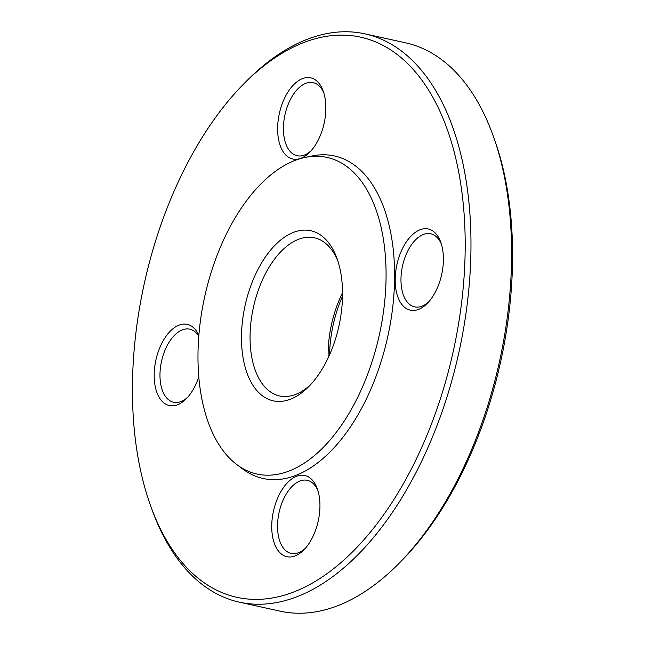 <?xml version="1.0" encoding="UTF-8"?>
<svg xmlns="http://www.w3.org/2000/svg" width="645" height="645" viewBox="0 0 645 645"><rect width="100%" height="100%" fill="white"/><g stroke="black" fill="none" stroke-linecap="round" stroke-linejoin="round"><path stroke-width="0.97" d="M239.424 602.18L280.067 611.154A291.016 160.428 -77.5 0 0 399.231 563.141A291.016 160.428 -77.5 0 0 493.433 136.547A291.016 160.428 -77.5 0 0 405.576 42.82L364.933 33.846A291.016 160.428 102.5 0 1 424.386 73.965A291.016 160.428 102.5 0 1 441.89 412.284A291.016 160.428 102.5 0 1 239.424 602.18A291.016 160.428 102.5 0 1 179.971 562.061A291.016 160.428 102.5 0 1 151.567 508.454L150.333 504.987A286.856 158.138 -77.5 0 0 394.692 498.287A286.856 158.138 -77.5 0 0 419.258 76.699A286.856 158.138 -77.5 0 0 243.189 84.479A286.856 158.138 -77.5 0 0 150.333 504.987M243.189 84.479L245.769 81.859A291.016 160.428 102.5 0 1 364.933 33.846M337.996 261.418A80.972 44.634 -77.5 0 0 314.486 237.811A80.972 44.634 -77.5 0 0 258.153 290.645A80.972 44.634 -77.5 0 0 263.023 384.775A80.972 44.634 -77.5 0 0 279.567 395.941A80.972 44.634 -77.5 0 0 310.834 384.428M255.436 388.83A87.115 48.028 -77.5 0 0 308.907 386.46A87.115 48.028 -77.5 0 0 337.101 258.758A87.115 48.028 -77.5 0 0 262.894 260.79A87.115 48.028 -77.5 0 0 255.436 388.83M342.535 292.798A80.972 44.634 -77.5 0 0 328.16 357.878M342.511 296.216A87.115 48.028 -77.5 0 0 329.579 354.774M493.433 136.547L494.667 140.013A286.856 158.138 102.5 0 1 401.811 560.521L399.231 563.141M402.673 248.196A41.57 22.922 102.5 0 1 440.809 242.367A41.57 22.922 102.5 0 1 427.353 303.311A41.57 22.922 102.5 0 1 398.755 299.216A41.57 22.922 102.5 0 1 402.673 248.196M284.284 153.292A41.57 22.922 102.5 0 1 287.839 92.195A41.57 22.922 102.5 0 1 323.258 91.219A41.57 22.922 102.5 0 1 309.793 152.164A41.57 22.922 102.5 0 1 284.284 153.292M198.821 376.72A41.57 22.922 102.5 0 1 194.911 386.331A41.57 22.922 102.5 0 1 186.349 398.691A41.57 22.922 102.5 0 1 156.179 390.338A41.57 22.922 102.5 0 1 167.184 334.715A41.57 22.922 102.5 0 1 198.87 335.408M313.301 481.235A41.57 22.922 102.5 0 1 317.356 488.894A41.57 22.922 102.5 0 1 303.9 549.838A41.57 22.922 102.5 0 1 274.472 543.695A41.57 22.922 102.5 0 1 281.817 490.071A41.57 22.922 102.5 0 1 313.301 481.235M237.094 464.811L242.843 469.084A165.16 91.05 -77.5 0 0 387.701 336.9A165.16 91.05 -77.5 0 0 311.978 156.001L304.964 157.461A162.137 89.381 -77.5 0 0 208.359 281.881A162.137 89.381 -77.5 0 0 223.928 451.742A162.137 89.381 -77.5 0 0 237.094 464.811A162.137 89.381 -77.5 0 0 379.3 335.045A162.137 89.381 -77.5 0 0 304.964 157.461M317.961 490.724A37.418 20.624 -77.5 0 0 314.945 485.467A37.418 20.624 -77.5 0 0 307.302 480.315A37.418 20.624 -77.5 0 0 279.092 512.404A37.418 20.624 -77.5 0 0 291.161 553.386A37.418 20.624 -77.5 0 0 305.214 548.435M198.789 336.384A37.418 20.624 -77.5 0 0 189.743 329.168A37.418 20.624 -77.5 0 0 161.532 361.256A37.418 20.624 -77.5 0 0 173.61 402.238A37.418 20.624 -77.5 0 0 187.655 397.288M323.855 93.049A37.418 20.624 -77.5 0 0 313.196 82.641A37.418 20.624 -77.5 0 0 287.162 107.054A37.418 20.624 -77.5 0 0 289.411 150.551A37.418 20.624 -77.5 0 0 297.055 155.711A37.418 20.624 -77.5 0 0 311.108 150.761M441.406 244.197A37.418 20.624 -77.5 0 0 430.747 233.788A37.418 20.624 -77.5 0 0 407.721 251.082A37.418 20.624 -77.5 0 0 414.614 306.859A37.418 20.624 -77.5 0 0 428.667 301.908"/></g></svg>
